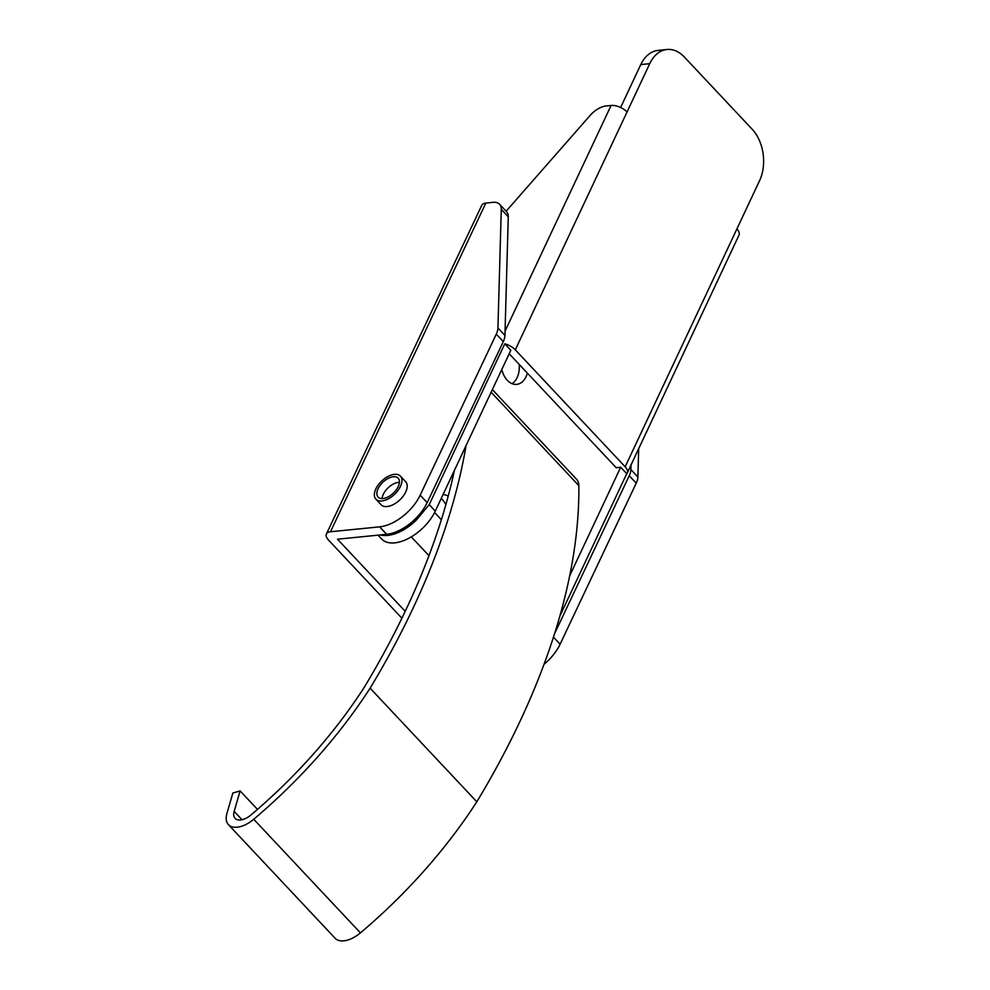 <?xml version="1.0" encoding="UTF-8"?>
<svg xmlns="http://www.w3.org/2000/svg" width="990" height="990" viewBox="0 0 990 990"><rect width="100%" height="100%" fill="white"/><g stroke="black" fill="none" stroke-linecap="round" stroke-linejoin="round"><path stroke-width="1.49" d="M499.591 204.287L506.595 211.736A18.352 10.098 136.8 0 1 508.266 216.798L504.937 335.437A18.352 10.098 136.8 0 1 503.291 341.6L496.287 334.15A18.352 10.098 -43.2 0 0 497.933 327.987L501.274 209.348A18.352 10.098 -43.2 0 0 499.591 204.287A18.352 10.098 -43.2 0 0 493.07 202.344L485.843 203.074A12.239 5.952 25.3 0 0 481.784 205.289L326.415 533.969A12.239 5.952 -154.7 0 0 328.544 540.095L401.903 618.206M405.219 611.325L337.479 539.204L386.644 534.303L379.64 526.853A36.717 20.184 -43.2 0 0 420.168 495.186L496.287 334.15M503.291 341.6L427.173 502.635A36.717 20.184 136.8 0 1 386.644 534.303M375.891 499.17L381.138 504.764A16.83 9.257 -43.2 0 0 387.127 506.534A16.83 9.257 -43.2 0 0 403.19 496.139A16.83 9.257 -43.2 0 0 405.665 481.722L400.418 476.141A16.83 9.257 -43.2 0 0 388.13 476.388A16.83 9.257 -43.2 0 0 375.866 488.874A16.83 9.257 -43.2 0 0 375.891 499.17A16.83 9.257 -43.2 0 0 388.179 498.923A16.83 9.257 -43.2 0 0 400.443 486.424A16.83 9.257 -43.2 0 0 400.418 476.141M638.686 448.668L637.882 476.994A18.352 10.098 136.8 0 1 636.236 483.157L560.117 644.193A36.717 20.184 136.8 0 1 544.03 664.302M631.014 464.978L630.89 469.545A18.352 10.098 -43.2 0 1 629.244 475.707L554.586 633.649M379.64 526.853L330.474 531.754A12.239 5.952 -154.7 0 0 326.415 533.969M501.831 369.443A19.887 13.501 84.3 0 0 507.264 380.284A19.887 13.501 84.3 0 0 516.669 384.368A19.887 13.501 84.3 0 0 527.373 373.131M448.198 496.176A19.887 13.501 84.3 0 0 443.037 494.592M512.09 383.687A19.887 13.501 84.3 0 0 519.218 364.456M445.834 504.764A19.887 13.501 84.3 0 0 442.357 499.604A19.887 13.501 84.3 0 0 441.206 498.49M620.619 107.502L640.777 64.585A36.717 24.874 -95.9 0 1 658.016 50.428L666.963 49.5A36.717 24.874 84.1 0 1 684.35 57.024L752.227 129.294A36.717 24.874 84.1 0 1 759.59 180.638L625.16 466.797L515.307 349.829A12.239 5.977 -154.8 0 0 504.764 343.827L510.828 350.287L435.278 511.1A36.717 20.184 -43.2 0 1 408.536 538.412A36.717 20.184 -43.2 0 1 381.657 538.993L378.056 535.157M569.683 575.821L620.693 467.255L616.213 467.713L509.194 353.764M666.963 49.5A36.717 24.874 84.1 0 0 649.737 63.669L627.041 111.994A12.239 5.977 -154.8 0 0 611.09 105.46L606.078 105.98A18.352 10.098 -43.2 0 0 590.139 115.409L506.113 211.229M620.693 467.255L626.744 473.703A12.239 5.977 -154.8 0 0 627.289 472.923L739.023 235.088A12.239 5.977 -154.8 0 0 736.894 228.962M627.289 472.923A12.239 5.977 -154.8 0 0 625.16 466.797M504.764 343.827L429.214 504.64L435.278 511.1M626.744 473.703L559.845 616.126M418.349 515.728L416.283 520.134L429.214 504.64M416.283 520.134A36.717 20.184 136.8 0 1 380.457 534.922M257.462 809.387L240.125 790.923L232.873 793.015L226.92 813.471A24.478 13.464 -43.2 0 0 228.418 824.633L335.127 938.26A24.478 13.464 -43.2 0 0 360.434 932.877A344.57 189.474 -43.2 0 0 476.821 801.801A663.956 365.1 -43.2 0 0 578.841 485.62A26 14.306 -43.2 0 0 576.465 479.135L492.364 389.59M454.435 470.312A654.774 360.051 136.8 0 1 364.097 687.592A335.4 184.425 136.8 0 1 250.928 814.993A15.296 8.415 136.8 0 1 235.113 818.359A15.296 8.415 136.8 0 1 234.172 811.367L240.125 790.923M476.821 801.801L370.111 688.186A663.956 365.1 -43.2 0 0 466.067 445.55M228.418 824.633A24.478 13.464 -43.2 0 0 253.725 819.25A344.57 189.474 -43.2 0 0 370.111 688.186M378.106 488.652A13.761 7.574 136.8 0 1 388.13 478.442A13.761 7.574 136.8 0 1 398.19 478.232A13.761 7.574 136.8 0 1 398.215 486.647A13.761 7.574 136.8 0 1 388.179 496.869A13.761 7.574 136.8 0 1 378.118 497.079A13.761 7.574 136.8 0 1 378.106 488.652M382.128 498.576A13.761 7.574 -43.2 0 1 383.353 494.245A13.761 7.574 136.8 0 1 399.44 482.316M501.274 209.348L508.266 216.798M504.937 335.437L497.933 327.987M637.882 476.994L630.89 469.545M330.474 531.754L485.843 203.074M427.173 502.635L420.168 495.186M560.117 644.193L553.472 637.115M636.236 483.157L629.244 475.707M640.777 64.585L649.737 63.669M627.041 111.994L515.307 349.829M611.09 105.46L505.049 331.155M578.841 485.62L491.127 392.226M360.434 932.877L253.725 819.25M242.018 819.72L234.172 811.367M428.955 555.675L411.296 536.865M441.367 519.738L434.585 512.511"/></g></svg>

